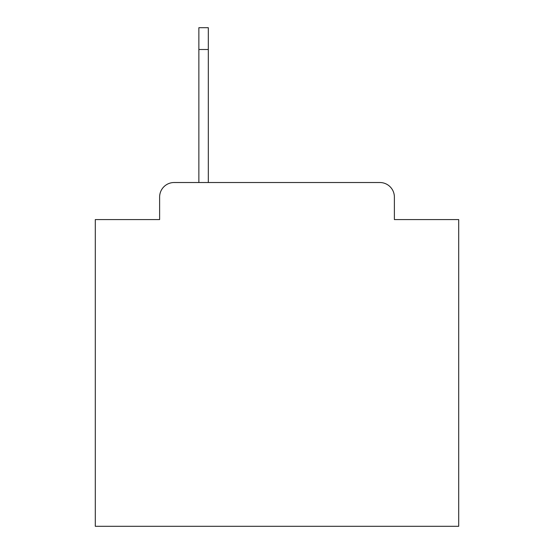 <?xml version="1.0" encoding="UTF-8"?>
<svg xmlns="http://www.w3.org/2000/svg" width="554" height="554" viewBox="0 0 554 554"><rect width="100%" height="100%" fill="white"/><g stroke="black" fill="none" stroke-linecap="round" stroke-linejoin="round"><path stroke-width="0.83" d="M159.621 197.051L159.621 219.578L159.621 197.051A14.536 14.536 0 0 1 174.157 182.515L198.865 182.515L198.865 27.7L208.318 27.7L208.318 182.515L379.843 182.515L174.157 182.515M394.379 219.578L394.379 197.051L394.379 219.578L458.705 219.578L458.705 526.3L95.295 526.3L95.295 219.578L159.621 219.578M394.379 197.051A14.536 14.536 0 0 0 379.843 182.515M208.318 49.507L198.865 49.507"/></g></svg>
